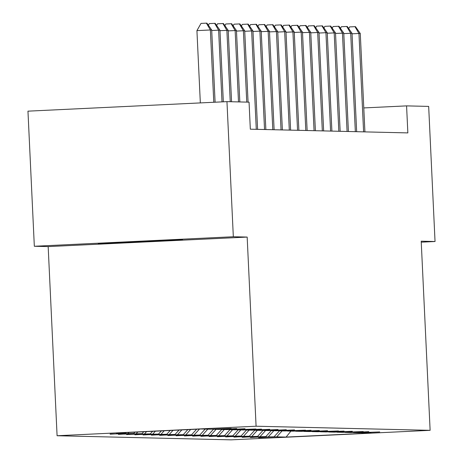 <?xml version="1.0" encoding="UTF-8"?>
<svg xmlns="http://www.w3.org/2000/svg" width="463" height="463" viewBox="0 0 463 463"><rect width="100%" height="100%" fill="white"/><g stroke="black" fill="none" stroke-linecap="round" stroke-linejoin="round"><path stroke-width="0.69" d="M182.399 239.655A42.202 0.295 177.3 0 0 138.373 241.466A42.202 0.295 177.3 0 0 98.289 243.648A42.202 0.295 177.3 0 0 98.492 243.671A42.202 0.295 177.3 0 0 142.517 241.86A42.202 0.295 177.3 0 0 182.601 239.672A42.202 0.295 177.3 0 0 182.399 239.655M57.088 435.741L231.124 439.85L430.121 430.33L256.085 426.22L57.088 435.741L48.169 246.594L247.167 237.073L233.329 236.743L34.331 246.264L48.169 246.594M34.331 246.264L27.959 111.161L226.957 101.64L233.329 236.743M421.249 242.172L435.041 241.512L428.669 106.403L406.578 105.882L363.785 107.931M282.112 430.908L276.729 436.852L258.707 437.529M290.92 431.117L286.099 437.072L276.729 436.852M279.467 430.845L274.084 436.788L258.713 437.714M274.084 436.788L250.448 437.332M271.214 430.648L265.831 436.597L250.46 437.518M265.831 436.597L242.195 437.136M262.955 430.457L257.578 436.401L242.207 437.327M257.578 436.401L233.942 436.939M254.702 430.26L249.32 436.204L233.948 437.13M249.32 436.204L225.684 436.748M246.449 430.063L241.067 436.013L225.695 436.933M241.067 436.013L217.431 436.551M238.19 429.872L232.814 435.816L217.442 436.742M232.814 435.816L209.178 436.354M229.937 429.676L224.555 435.619L209.183 436.545M224.555 435.619L200.925 436.163M221.684 429.479L216.302 435.428L200.93 436.349M216.302 435.428L192.666 435.967M213.431 429.288L208.049 435.232L192.677 436.158M208.049 435.232L184.413 435.77M205.173 429.091L199.796 435.035L184.424 435.961M199.796 435.035L176.16 435.579M196.636 429.207L191.537 434.838L176.166 435.764M191.537 434.838L167.901 435.382M187.822 429.629L183.284 434.647L167.913 435.573M183.284 434.647L159.648 435.185M179.013 430.052L175.031 434.45L159.66 435.376M175.031 434.45L151.395 434.994M170.199 430.474L166.773 434.253L151.401 435.179M166.773 434.253L143.142 434.798M161.384 430.897L158.52 434.062L143.148 434.983M158.52 434.062L134.883 434.601M152.576 431.319L150.267 433.866L134.895 434.792M150.267 433.866L126.63 434.404M143.762 431.736L142.014 433.669L126.642 434.595M142.014 433.669L118.378 434.213M134.947 432.158L133.755 433.478L118.383 434.398M133.755 433.478L110.119 434.016M126.133 432.581L125.502 433.281L110.13 434.207M125.502 433.281L116.138 433.061L201.116 428.993L210.48 429.218L231.141 428.414L213.125 429.276L218.733 429.409L236.749 428.547L221.378 429.473L226.992 429.606L245.008 428.744L229.636 429.67L235.245 429.803L255.906 428.998L237.889 429.861L243.497 429.994L261.514 429.132L246.142 430.058L251.75 430.191L269.773 429.328L254.401 430.254L260.009 430.387L278.026 429.525L262.654 430.445L268.262 430.578L286.279 429.716L270.907 430.642L276.515 430.775L294.532 429.913L279.16 430.839L284.774 430.972L305.435 430.173L287.419 431.036L293.027 431.163L311.043 430.301L295.672 431.227L301.28 431.36L319.296 430.497L303.925 431.423L309.533 431.557L327.555 430.694L312.184 431.62L317.792 431.748L338.453 430.949L320.437 431.811L326.045 431.944L344.061 431.082L328.689 432.008L334.298 432.141L352.314 431.279L336.942 432.205L342.556 432.338L363.218 431.533L345.201 432.396L350.809 432.529L368.826 431.666L353.454 432.592L359.062 432.726L379.724 431.927L361.707 432.789L371.077 433.009L286.099 437.072M226.957 101.64L249.053 102.161L250.327 129.183L407.851 132.904L406.578 105.882M273.859 430.712L268.476 436.655M265.6 430.515L260.223 436.464M257.347 430.324L251.965 436.268M249.094 430.127L243.712 436.071M240.841 429.93L235.459 435.88M232.582 429.739L227.206 435.683M224.329 429.542L218.947 435.486M216.076 429.346L210.694 435.295M207.818 429.155L202.441 435.098M199.46 429.074L194.182 434.902M190.646 429.496L185.929 434.711M181.837 429.919L177.676 434.514M173.023 430.335L169.423 434.317M164.209 430.758L161.165 434.126M155.4 431.18L152.912 433.929M146.586 431.603L144.659 433.733M137.771 432.025L136.4 433.536M128.957 432.448L128.147 433.345M435.041 241.512L421.203 241.182L430.121 430.33M247.167 237.073L256.085 426.22M213.779 102.271L210.37 29.973L211.695 30.002L215.098 102.207M200.334 102.913L196.925 30.616L210.37 29.973L206.405 23.15L206.932 23.162L211.695 30.002M196.925 30.616L201.023 23.405L206.405 23.15M222.008 101.877L218.623 30.17L219.948 30.199L223.328 101.814M208.362 25.216L209.282 23.601L214.658 23.347L218.623 30.17L211.718 30.5M214.658 23.347L215.185 23.358L219.948 30.199M230.244 101.721L226.882 30.361L228.201 30.396L231.569 101.75M216.615 25.413L217.535 23.798L222.911 23.538L226.882 30.361L219.971 30.691M222.911 23.538L223.444 23.555L228.201 30.396M238.497 101.912L235.135 30.558L236.46 30.587L239.822 101.947M224.873 25.604L225.788 23.995L231.164 23.735L235.135 30.558L228.224 30.888M231.164 23.735L231.697 23.746L236.46 30.587M246.756 102.109L243.388 30.755L244.713 30.784L248.075 102.138M233.126 25.801L234.041 24.186L239.423 23.931L243.388 30.755L236.483 31.085M239.423 23.931L239.95 23.943L244.713 30.784M256.282 129.322A5.411 0.527 87.3 0 0 256.282 129.304L251.646 30.946L252.966 30.98L257.607 129.333A5.411 0.527 87.3 0 0 257.607 129.356M241.379 25.997L242.299 24.383L247.676 24.122L251.646 30.946L244.736 31.276M247.676 24.122L248.203 24.14L252.966 30.98M264.541 129.518A5.411 0.527 87.3 0 0 264.535 129.501L259.899 31.143L261.219 31.171L265.86 129.53A5.411 0.527 87.3 0 0 265.86 129.553M249.632 26.188L250.552 24.58L255.929 24.319L259.899 31.143L252.989 31.472M255.929 24.319L256.461 24.331L261.219 31.171M272.794 129.715A5.411 0.527 87.3 0 0 272.794 129.692L268.152 31.339L269.478 31.368L274.113 129.727A5.411 0.527 87.3 0 0 274.113 129.744M257.891 26.385L258.805 24.77L264.188 24.516L268.152 31.339L261.248 31.669M264.188 24.516L264.714 24.527L269.478 31.368M282.366 129.918A5.411 0.527 87.3 0 0 282.372 129.941L277.731 31.565L269.501 31.866M280.757 129.9L281.047 129.889A5.411 0.527 87.3 0 0 281.047 129.889L276.405 31.53L272.441 24.713L272.967 24.724L277.731 31.565M266.144 26.582L267.064 24.967L272.441 24.713M289.3 130.103A5.411 0.527 87.3 0 0 289.3 130.086L284.664 31.727L285.984 31.762L290.625 130.115A5.411 0.527 87.3 0 0 290.625 130.138M274.397 26.779L275.317 25.164L280.694 24.904L284.664 31.727L277.754 32.057M280.694 24.904L281.226 24.915L285.984 31.762M297.559 130.3A5.411 0.527 87.3 0 0 297.553 130.277L292.917 31.924L294.242 31.953L298.878 130.311A5.411 0.527 87.3 0 0 298.878 130.329M282.656 26.97L283.57 25.355L288.947 25.1L292.917 31.924L286.007 32.254M288.947 25.1L289.479 25.112L294.242 31.953M305.811 130.497A5.411 0.527 87.3 0 0 305.811 130.473L301.17 32.121L302.495 32.15L307.131 130.502A5.411 0.527 87.3 0 0 307.137 130.525M290.909 27.167L291.823 25.552L297.205 25.297L301.17 32.121L294.265 32.451M297.205 25.297L297.732 25.309L302.495 32.15M315.39 130.699A5.411 0.527 87.3 0 0 315.39 130.722L310.748 32.346L302.518 32.642M313.781 130.682L314.064 130.67A5.411 0.527 87.3 0 0 314.064 130.67L309.429 32.312L305.458 25.488L305.985 25.5L310.748 32.346M299.162 27.363L300.082 25.749L305.458 25.488M322.323 130.884A5.411 0.527 87.3 0 0 322.317 130.861L317.682 32.508L319.001 32.537L323.643 130.896A5.411 0.527 87.3 0 0 323.643 130.913M307.415 27.554L308.335 25.94L313.711 25.685L317.682 32.508L310.771 32.838M313.711 25.685L314.244 25.697L319.001 32.537M330.576 131.081A5.411 0.527 87.3 0 0 330.576 131.058L325.935 32.705L327.26 32.734L331.896 131.093A5.411 0.527 87.3 0 0 331.896 131.11M315.673 27.751L316.588 26.136L321.97 25.882L325.935 32.705L319.03 33.035M321.97 25.882L322.497 25.893L327.26 32.734M338.54 131.266L338.829 131.255A5.411 0.527 87.3 0 0 338.829 131.255L334.188 32.896L335.513 32.931L340.155 131.284A5.411 0.527 87.3 0 0 340.155 131.307M323.926 27.948L324.847 26.333L330.223 26.073L334.188 32.896L327.283 33.226M330.223 26.073L330.75 26.09L335.513 32.931M348.407 131.48A5.411 0.527 87.3 0 0 348.407 131.498L343.766 33.122L335.536 33.423M346.799 131.463L347.082 131.451A5.411 0.527 87.3 0 0 347.082 131.451L342.446 33.093L338.476 26.269L339.009 26.281L343.766 33.122M332.179 28.139L333.1 26.53L338.476 26.269M355.341 131.666A5.411 0.527 87.3 0 0 355.341 131.642L350.699 33.29L352.025 33.319L356.66 131.677A5.411 0.527 87.3 0 0 356.66 131.695M340.438 28.336L341.353 26.721L346.729 26.466L350.699 33.29L343.789 33.62M346.729 26.466L347.262 26.478L352.025 33.319M363.594 131.857A5.411 0.527 87.3 0 0 363.594 131.839L358.952 33.481L360.278 33.515L364.913 131.868A5.411 0.527 87.3 0 0 364.919 131.891M348.691 28.532L349.606 26.918L354.988 26.657L358.952 33.481L352.048 33.811M354.988 26.657L355.515 26.675L360.278 33.515M272.794 129.692L272.504 129.709M305.811 130.473L305.522 130.485M330.576 131.058L330.287 131.075M355.341 131.642L355.052 131.66M363.594 131.839L363.305 131.851"/></g></svg>
